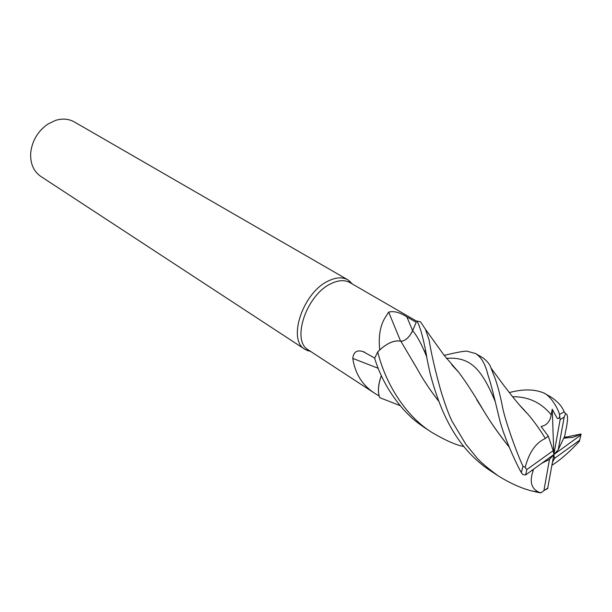 <?xml version="1.0" encoding="UTF-8"?>
<svg xmlns="http://www.w3.org/2000/svg" width="612" height="612" viewBox="0 0 612 612"><rect width="100%" height="100%" fill="white"/><g stroke="black" fill="none" stroke-linecap="round" stroke-linejoin="round"><path stroke-width="0.92" d="M463.904 446.508C456.399 445.276 445.597 440.502 431.483 432.187C404.662 415.211 385.2 382.462 377.734 351.885L377.834 351.778C386.317 343.424 393.998 339.905 400.868 341.213C394.006 339.897 386.325 343.424 377.834 351.778L379.769 349.88C387.625 342.819 394.648 339.92 400.837 341.175L400.86 341.213C404.027 341.167 407.164 339.056 410.262 334.894L412.626 330.664L410.262 334.894M400.271 405.718L379.738 397.639C377.604 392.032 378.124 384.78 381.299 375.875C378.124 384.772 377.604 392.024 379.738 397.639L379.172 396.002L374.72 393.302C362.426 385.361 355.105 373.733 352.772 358.41C353.507 351.931 356.941 349.659 363.077 351.594L374.751 358.066M352.458 284.067L347.861 279.829C342.582 276.915 336.164 277.244 328.613 280.839C303.024 292.1 287.013 339.989 305.044 349.406L310.904 351.609M416.734 321.254L349.85 282.56C344.747 279.73 338.535 280.067 331.222 283.57C306.482 294.525 290.952 340.876 308.379 349.957L374.72 393.302M347.861 279.829L74.32 121.926C68.689 118.782 62.378 118.284 55.386 120.449L47.92 124.06C38.181 130.853 32.474 140.133 30.791 151.883C29.934 162.922 33.262 171.1 40.79 176.409L305.044 349.406M379.715 349.926C378.239 335.483 380.419 324.153 386.248 315.922L388.681 312.12C393.822 310.797 399.896 312.403 406.881 316.924L416.214 322.272L412.626 330.664L406.881 316.924M378.032 368.225L352.772 358.41M381.261 375.806C378.4 383.778 377.703 390.51 379.172 396.002M426.694 356.857C422.058 345.046 417.384 336.317 412.672 330.671C409.719 336.807 406.047 340.326 401.663 341.251C406.047 340.326 409.719 336.807 412.672 330.671L416.214 322.272M400.585 341.113L388.681 312.12M377.734 351.885L374.651 358.318C380.473 377.191 390.15 394.304 403.66 409.658C412.962 419.694 416.856 422.242 424.682 427.727L431.483 432.179M487.772 374.276C491.75 386.333 494.419 398.274 499.66 419.893C504.051 437.098 516.077 463.437 521.332 472.64L522.931 474.614L525.639 474.935L553.86 454.548L553.202 450.662L526.794 469.595L525.188 467.4L522.977 466.168C518.096 456.491 504.472 419.534 502.169 405.19C500.004 394.595 497.678 385.736 495.177 378.621L490.954 367.988C489.96 364.446 487.167 360.981 482.57 357.599L475.478 353.507C481.124 356.857 485.224 363.78 487.772 374.276M416.826 321.032L416.856 320.971C418.646 323.993 420.467 328.95 422.303 335.843C424.598 345.061 426.197 352.879 427.092 359.305L430.083 373.351C439.493 408.847 454.731 447.296 490.648 470.919L491 471.141M533.389 469.335L533.052 470.988C529.395 481.506 531.277 488.544 538.698 492.102L540.901 492.882L538.728 492.553L531.904 490.977C521.325 488.322 509.987 483.212 497.893 475.654C487.672 468.111 480.764 462.274 477.146 458.128L465.862 444.327L451.916 421.01C448.596 414.133 444.863 403.905 440.724 390.318C435.163 370.405 431.276 353.575 429.058 339.813L425.409 329.202L420.574 321.92L416.856 320.971M565.542 413.804L565.633 413.788C568.273 413.949 568.166 420.245 565.304 432.692L564.761 436.065L558.228 449.728L564.18 417.101L565.542 413.804L563.843 411.233C562.084 406.521 558.029 401.939 551.687 397.494L543.976 393.049C550.861 396.117 557.953 408.426 559.498 414.401L560.118 419.633L553.86 454.548L554.518 458.396L552.483 462.244M547.633 488.575L553.86 454.548L549.484 459.382L543.915 490.64L540.901 492.882M564.088 437.473L581.109 434.007C574.913 436.815 571.333 437.993 570.369 437.526L563.744 438.192M533.052 470.988L532.149 470.23M509.261 447.204C499.361 434.887 490.809 422.701 483.595 410.652C474.66 395.352 466.413 382.615 458.847 372.44L451.763 364.79M425.715 351.112L424.215 350.798M533.106 470.965L532.203 470.192M509.238 447.15C498.673 433.832 490.136 421.668 483.618 410.667L476.733 399.713M458.648 372.234L451.817 364.851M425.715 351.12L424.215 350.814M444.159 355.373C457.003 352.305 464.63 350.913 467.048 351.196L475.478 353.507M545.346 489.761L547.61 488.613M400.898 341.274L401.663 341.251M412.381 360.774L417.086 368.646C422.953 379.455 430.274 390.441 439.049 401.587M551.932 465.319L553.049 464.531C560.852 459.536 569.627 451.801 579.365 441.351L580.857 435.048L553.86 454.548L558.228 449.728M439.079 401.671C430.404 390.647 423.06 379.631 417.055 368.608L400.86 341.213M559.942 416.389C557.264 421.27 556.859 416.665 555.681 415.632L552.246 409.198L551.198 414.806C550.165 421.423 546.791 425.325 541.077 426.495L548.26 436.073L545.376 438.475C535.829 442.706 529.097 452.344 525.188 467.4M509.36 392.59C522.962 388.911 534.498 389.064 543.984 393.049M527.835 414.102L519.772 405.435M545.376 438.483C539.57 429.027 533.725 420.911 527.85 414.117L519.458 405.067M552.246 409.198L553.86 454.548M548.26 436.073L553.202 450.662M541.796 463.261L549.484 459.382M554.518 458.396L579.602 440.242M581.109 434.015L580.857 435.048M522.977 466.168L521.332 472.64M564.172 417.139L560.118 419.633M564.157 411.914L559.498 414.401M543.915 490.64L547.87 488.001M495.322 401.778C481.919 369.793 471.011 356.467 446.454 358.372M551.198 414.806C541.306 402.65 528.447 396.614 512.619 396.698M526.817 469.58L525.662 474.92M309.986 351.005L307.262 350.592M364.729 352.221L363.077 351.594M351.51 283.517L349.911 281.275M490.648 470.919L497.885 475.654M560.118 419.603L564.18 417.101M565.633 413.788L563.851 411.241M538.69 492.102L531.904 490.977M458.847 372.44L444.067 355.243L425.409 329.202M452.092 365.112L456.032 369.22M524.591 410.415L520.521 406.123M490.954 367.988L504.364 386.187C510.959 394.449 516.329 402.237 527.85 414.117M525.639 474.935L526.794 469.595"/></g></svg>
